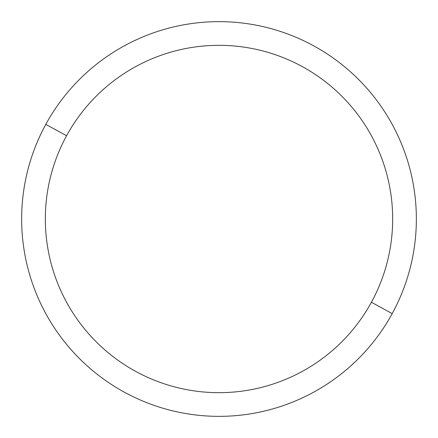 <?xml version="1.0" encoding="UTF-8"?>
<svg xmlns="http://www.w3.org/2000/svg" width="438" height="438" viewBox="0 0 438 438"><rect width="100%" height="100%" fill="white"/><g stroke="black" fill="none" stroke-linecap="round" stroke-linejoin="round"><path stroke-width="0.66" d="M392.196 313.619L371.413 302.264A173.678 173.678 0 0 0 302.264 66.587A173.678 173.678 0 0 0 66.587 135.736L45.804 124.381A197.357 197.357 0 0 1 313.619 45.804A197.357 197.357 0 0 1 392.196 313.619A197.357 197.357 0 0 1 124.381 392.196A197.357 197.357 0 0 1 45.804 124.381L66.587 135.736A173.678 173.678 0 0 0 135.736 371.413A173.678 173.678 0 0 0 371.413 302.264L392.196 313.619A197.357 197.357 0 0 0 313.619 45.804A197.357 197.357 0 0 0 45.804 124.381A197.357 197.357 0 0 0 124.381 392.196A197.357 197.357 0 0 0 392.196 313.619M371.413 302.264A173.678 173.678 0 0 1 135.736 371.413A173.678 173.678 0 0 1 66.587 135.736A173.678 173.678 0 0 1 302.264 66.587A173.678 173.678 0 0 1 371.413 302.264"/></g></svg>
